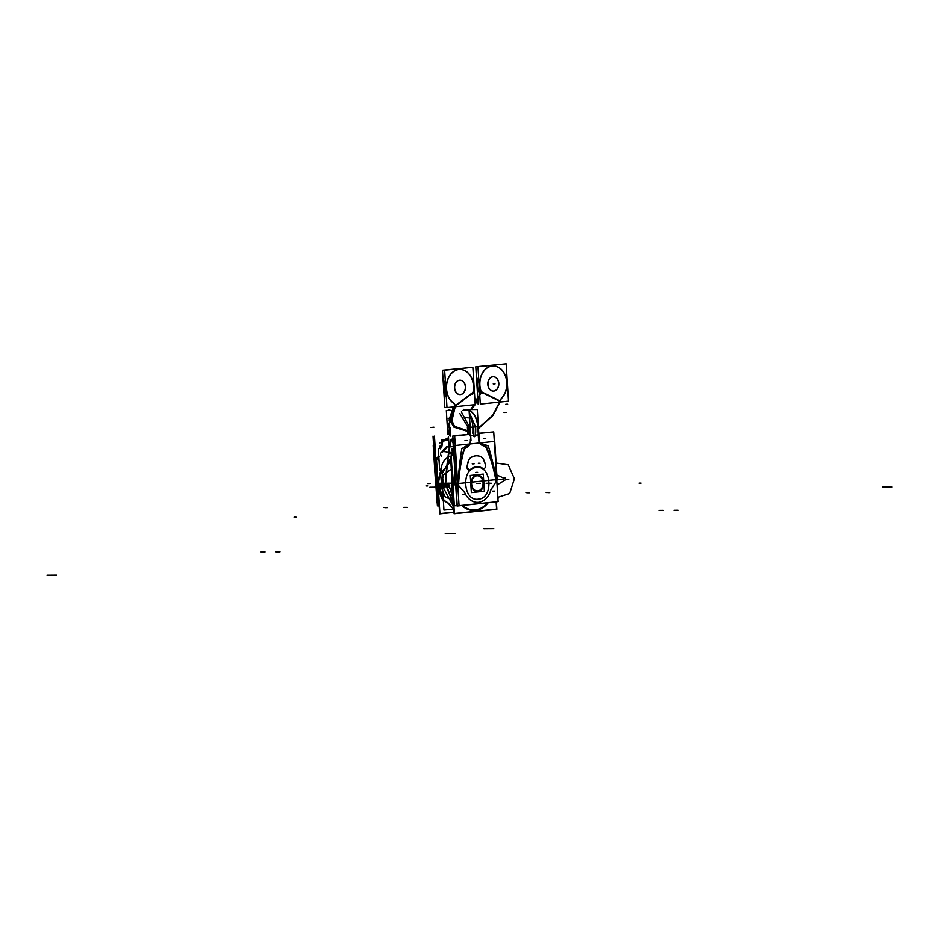 <?xml version="1.0" encoding="UTF-8"?>
<svg xmlns="http://www.w3.org/2000/svg" width="939" height="939" viewBox="0 0 939 939"><rect width="100%" height="100%" fill="white"/><g stroke="black" fill="none" stroke-linecap="round" stroke-linejoin="round"><path stroke-width="1.41" d="M457.011 505.534L454.347 505.816L451.19 455.767L453.866 455.485M454.136 483.902A2.066 1.561 -90.4 0 1 453.795 483.151A2.066 1.561 -90.4 0 0 454.136 483.902A2.066 1.561 -90.4 0 1 453.795 483.151A2.066 1.561 -90.4 0 0 454.136 483.902A2.066 1.561 -90.4 0 1 453.795 483.151M453.725 482.306A295.855 223.963 -90.4 0 1 454.57 472.047A295.855 223.963 -90.4 0 0 453.725 482.306L455.075 482.294A295.855 223.963 -90.4 0 1 456.307 468.115A295.855 223.963 89.6 0 0 455.075 482.294L453.725 482.306A295.855 223.963 -90.4 0 1 454.57 472.047A295.855 223.963 -90.4 0 0 453.725 482.306L455.075 482.294L453.725 482.306M455.767 485.756L454.276 484.066L455.767 485.756L454.276 484.066L455.767 485.756L454.276 484.066L455.626 484.066L454.276 484.066L455.626 484.066L454.276 484.066L455.626 484.066L456.518 485.369M455.274 482.036A2.066 1.561 89.6 0 0 455.955 484.219M455.145 483.139A2.066 1.561 89.6 0 0 455.485 483.89A2.066 1.561 -90.4 0 1 455.145 483.139A2.066 1.561 89.6 0 0 455.485 483.89A2.066 1.561 -90.4 0 1 455.145 483.139A2.066 1.561 -90.4 0 0 455.485 483.89L456.941 485.545M452.868 439.757L450.743 439.769M456.377 469.242A295.855 223.963 89.6 0 0 455.204 483.139L445.368 483.209A295.855 223.963 89.6 0 1 448.701 452.14A295.855 223.963 89.6 0 1 449.347 447.915M455.896 471.296L456.225 466.695M457.868 486.379L455.638 483.89L453.948 483.902M457.903 486.918L457.234 486.179L457.903 486.93M457.246 482.998A2.066 1.021 138.3 0 1 455.309 483.878M457.751 484.641L456.941 485.346M457.27 483.292A2.066 1.021 -41.7 0 1 455.791 484.055A2.066 1.021 -41.7 0 0 457.27 483.292A2.066 1.021 138.3 0 1 455.791 484.055A2.066 1.021 -41.7 0 0 457.27 483.292A2.066 1.021 138.3 0 1 455.791 484.055L454.1 484.078M467.07 446.659A6.62 5.012 89.6 0 0 469.042 444.793A6.62 5.012 89.6 0 1 467.07 446.659A6.62 5.012 89.6 0 0 469.042 444.793A6.62 5.012 89.6 0 1 467.07 446.659A6.62 5.012 89.6 0 0 469.042 444.793A40.013 30.294 89.6 0 0 461.788 448.877A293.79 222.39 89.6 0 0 457.986 482.482L458.267 482.799A120.873 91.506 -90.4 0 1 463.573 450.579A120.873 91.506 89.6 0 0 458.267 482.799A120.873 91.506 -90.4 0 1 463.573 450.579A120.873 91.506 89.6 0 0 458.267 482.799A120.873 91.506 -90.4 0 1 463.573 450.579M456.319 486.085L457.845 486.073M458.279 486.073A120.873 91.506 -90.4 0 1 463.936 449.91M457.293 483.632L454.887 445.532L494.712 441.365L497.118 479.477L494.712 441.365L454.887 445.532L457.293 483.632L497.118 479.477L457.293 483.632M457.986 482.482L457.986 482.482A293.79 222.39 89.6 0 1 461.788 448.877A293.79 222.39 89.6 0 0 457.986 482.482A293.79 222.39 89.6 0 1 461.788 448.877A293.79 222.39 89.6 0 0 457.986 482.482M463.796 449.91A5.787 4.39 -90.4 0 1 466.307 447.093A36.375 27.536 -90.4 0 1 466.906 446.753A36.375 27.536 89.6 0 0 466.307 447.093A5.787 4.39 89.6 0 0 463.796 449.91A5.787 4.39 -90.4 0 1 466.307 447.093A36.375 27.536 -90.4 0 1 466.906 446.753A36.375 27.536 -90.4 0 0 466.307 447.093A5.787 4.39 89.6 0 0 463.796 449.91A5.787 4.39 -90.4 0 1 466.307 447.093M480.662 443.572A6.62 5.012 89.6 0 0 482.658 444.957A6.62 5.012 89.6 0 1 480.662 443.572A6.62 5.012 89.6 0 0 482.658 444.957A6.62 5.012 89.6 0 1 480.662 443.572A6.62 5.012 89.6 0 0 482.658 444.957M482.834 445.016A36.375 27.536 -90.4 0 1 483.538 445.239A36.375 27.536 89.6 0 0 482.834 445.016A36.375 27.536 -90.4 0 1 483.538 445.239A36.375 27.536 -90.4 0 0 482.834 445.016M483.914 445.344A5.787 4.39 -90.4 0 1 486.778 448.149A5.787 4.39 89.6 0 0 483.914 445.344A5.787 4.39 -90.4 0 1 486.778 448.149A5.787 4.39 89.6 0 0 483.914 445.344A5.787 4.39 -90.4 0 1 486.778 448.149M496.038 478.855A120.873 91.506 -90.4 0 0 486.872 448.384A120.873 91.506 -90.4 0 1 496.038 478.855A120.873 91.506 89.6 0 0 486.872 448.384A120.873 91.506 -90.4 0 1 496.038 478.855A120.873 91.506 89.6 0 0 488.609 452.645M496.285 478.479A293.79 222.39 89.6 0 0 488.327 446.107A293.79 222.39 89.6 0 1 496.285 478.479A293.79 222.39 89.6 0 0 488.327 446.107A293.79 222.39 89.6 0 1 496.285 478.479L496.285 478.479A293.79 222.39 89.6 0 0 488.327 446.107A40.013 30.294 89.6 0 0 480.862 443.607A40.013 30.294 89.6 0 1 488.327 446.107A40.013 30.294 89.6 0 0 480.862 443.607A40.013 30.294 89.6 0 1 488.327 446.107A40.013 30.294 89.6 0 0 480.862 443.607M458.126 483.186L454.875 482.975M455.122 442.868A8.275 4.613 -129.2 0 0 452.434 442.257A48.288 36.551 89.6 0 1 452.997 441.8M469.042 444.793A40.013 30.294 89.6 0 0 461.788 448.877A40.013 30.294 89.6 0 1 469.042 444.793A40.013 30.294 89.6 0 0 461.788 448.877A40.013 30.294 89.6 0 1 469.042 444.793M449.206 447.926L448.49 436.565L449.206 447.926M450.79 440.591L451.671 439.182L452.833 439.182L451.671 439.182L450.79 440.591L451.671 439.182L449.734 446.718L450.79 440.591A295.855 223.963 -90.4 0 0 449.734 446.718L450.79 440.591A295.855 223.963 89.6 0 0 449.734 446.718L450.79 440.591A295.855 223.963 89.6 0 0 449.734 446.718A295.855 223.963 -90.4 0 1 450.79 440.591A295.855 223.963 89.6 0 0 449.734 446.718L453.314 446.718L449.734 446.718A295.855 223.963 -90.4 0 1 450.79 440.591A295.855 223.963 89.6 0 0 449.734 446.718L452.974 446.694L449.734 446.718A295.855 223.963 -90.4 0 1 450.79 440.591L450.614 440.591M452.352 453.408A5.517 2.711 -139.6 0 0 448.689 452.152M452.492 455.626L452.07 448.924L453.443 448.772M452.856 439.44L451.06 439.452M451.553 439.182L453.255 439.17L452.363 440.579L450.673 440.591M486.684 447.527A120.873 91.506 -90.4 0 1 496.778 482.047M455.673 484.289L457.035 505.98L496.919 501.719M455.262 477.681L452.786 438.372L454.828 438.161M483.209 445.074A6.62 5.012 -90.4 0 1 479.16 439.687L478.421 427.574M482.81 444.957A36.375 27.536 -90.4 0 1 484.019 445.344M483.62 445.239A5.787 4.39 -90.4 0 1 487.048 448.384M470.345 439.734A6.62 5.012 -90.4 0 1 467.059 446.753M466.296 447.199A36.375 27.536 -90.4 0 1 467.434 446.565M463.69 450.826A5.787 4.39 -90.4 0 1 466.671 447.011M439.206 505.828L438.126 505.933L434.98 455.885M437.621 480.745A295.855 223.963 89.6 0 0 437.504 482.423A295.855 223.963 89.6 0 1 437.621 480.745A295.855 223.963 89.6 0 0 437.504 482.423A295.855 223.963 89.6 0 1 437.621 480.745M437.586 483.268A2.066 1.561 89.6 0 0 437.82 483.867A2.066 1.561 89.6 0 1 437.586 483.268A2.066 1.561 89.6 0 0 437.82 483.867A2.066 1.561 89.6 0 1 437.586 483.268A2.066 1.561 89.6 0 0 437.82 483.867M436.33 477.505A295.855 223.963 -90.4 0 0 435.907 483.28L445.743 483.209A295.855 223.963 -90.4 0 1 449.077 452.14M441.283 439.839L448.701 439.781M449.159 451.612A295.855 223.963 -90.4 0 1 451.131 439.769M441.917 440.661L442.891 440.743M442.903 440.649L441.858 446.776L440.45 448.807M436.694 484.36A2.066 1.561 -90.4 0 1 436.06 483.28M436.647 482.423L436.154 482.435A295.855 223.963 -90.4 0 1 436.424 478.831A295.855 223.963 89.6 0 0 436.154 482.435A295.855 223.963 -90.4 0 1 436.424 478.831A295.855 223.963 89.6 0 0 436.154 482.435L435.978 482.435M436.565 484.031A2.066 1.561 -90.4 0 1 436.224 483.28A2.066 1.561 89.6 0 0 436.565 484.031A2.066 1.561 -90.4 0 1 436.224 483.28A2.066 1.561 89.6 0 0 436.565 484.031A2.066 1.561 89.6 0 1 436.224 483.28M435.661 483.796L433.266 445.685L434.851 445.52L433.266 445.685L435.661 483.796M444.452 439.769L448.56 437.691L439.875 442.962A8.275 4.613 50.8 0 1 441.964 442.339A48.288 36.551 -90.4 0 1 446.002 439.487M460.744 435.156A48.288 36.551 89.6 0 0 455.309 435.731A48.288 36.551 -90.4 0 1 460.744 435.156M446.271 439.229A48.288 36.551 89.6 0 1 448.584 438.008A48.288 36.551 89.6 0 0 446.271 439.229A48.288 36.551 -90.4 0 1 448.584 438.008A48.288 36.551 89.6 0 0 446.271 439.229L448.654 439.206M445.379 440.637C443.055 440.696 441.26 443.349 439.98 448.596C441.26 443.349 443.055 440.696 445.379 440.637C443.055 440.696 441.26 443.349 439.98 448.596C441.26 443.349 443.055 440.696 445.379 440.637L445.203 440.637M448.631 438.771L446.154 439.229L447.844 439.217L446.952 440.626L445.262 440.637M441.694 456.542A5.517 2.711 40.4 0 1 440.954 452.739A5.517 2.711 40.4 0 1 442.551 452.187A41.386 31.327 -90.4 0 1 446.964 447.868M449.135 446.718L446.495 446.741L449.135 446.718L446.495 446.741L442.281 451.107M439.687 469.993L438.372 449.018M448.584 437.926A48.288 36.551 -90.4 0 0 445.649 439.487L448.678 439.464M454.981 435.766A48.288 36.551 -90.4 0 1 460.568 435.156M436.729 484.019A2.066 1.021 138.3 0 1 436.013 483.831A2.066 1.021 138.3 0 1 435.907 483.632M435.496 455.826L434.405 438.513M477.247 475.052A8.275 6.268 89.6 0 0 476.789 475.075A8.275 6.268 89.6 0 0 471.073 483.972A8.275 6.268 89.6 0 0 477.834 491.578A8.275 6.268 89.6 0 0 483.573 483.033A8.275 6.268 89.6 0 0 477.341 475.052A8.275 6.268 -90.4 0 1 483.573 483.033A8.275 6.268 -90.4 0 1 477.834 491.578A8.275 6.268 89.6 0 0 483.573 483.033A8.275 6.268 89.6 0 0 477.341 475.052A8.275 6.268 89.6 0 0 471.225 483.409A8.275 6.268 89.6 0 0 477.54 491.602A8.275 6.268 89.6 0 0 478.397 491.52M477.341 475.052A8.275 6.268 -90.4 0 1 483.573 483.033A8.275 6.268 -90.4 0 1 477.834 491.578A8.275 6.268 -90.4 0 1 471.073 483.972A8.275 6.268 -90.4 0 1 476.789 475.075A8.275 6.268 89.6 0 0 471.061 483.679A8.275 6.268 89.6 0 0 477.376 491.602M477.611 491.602A8.275 6.268 89.6 0 0 483.749 483.233A8.275 6.268 89.6 0 0 477.423 475.052A8.275 6.268 89.6 0 0 476.578 475.134M477.834 491.578A8.275 6.268 -90.4 0 1 471.073 483.972A8.275 6.268 -90.4 0 1 476.789 475.075A8.275 6.268 -90.4 0 1 477.317 475.052A8.275 6.268 89.6 0 0 476.789 475.075A8.275 6.268 -90.4 0 1 477.317 475.052A8.275 6.268 89.6 0 0 476.789 475.075A8.275 6.268 -90.4 0 0 471.073 483.972A8.275 6.268 -90.4 0 0 477.834 491.578A8.275 6.268 89.6 0 0 483.573 483.139A8.275 6.268 89.6 0 0 477.493 475.052M471.366 492.576L484.348 491.226L483.268 474.066L470.286 475.427L471.366 492.576M473.561 489.043A7.582 5.74 89.6 0 0 477.787 490.886A7.582 5.74 89.6 0 0 483.033 482.728A7.582 5.74 89.6 0 0 476.836 475.768A7.582 5.74 89.6 0 0 471.589 483.925A7.582 5.74 89.6 0 0 477.787 490.886A7.582 5.74 89.6 0 0 483.033 482.728A7.582 5.74 89.6 0 0 476.836 475.768A7.582 5.74 89.6 0 0 473.491 477.658M477.341 475.615A7.712 5.845 89.6 0 0 473.514 477.622A7.712 5.845 89.6 0 0 473.596 489.09A7.712 5.845 89.6 0 0 478.315 490.968M473.432 477.716A7.582 5.74 89.6 0 0 473.514 488.996M477.575 491.038A7.712 5.845 89.6 0 0 483.28 482.716A7.712 5.845 89.6 0 0 476.613 475.686M436.166 457.528L439.71 513.844L454.042 512.354M496.379 501.907L496.837 509.29L454.124 513.739L450.579 457.422L451.295 457.34M461.882 505.511A27.161 20.564 89.6 0 0 475.416 510.429A27.161 20.564 89.6 0 1 461.882 505.511A27.161 20.564 89.6 0 0 475.416 510.429A27.161 20.564 89.6 0 1 461.882 505.511A27.161 20.564 89.6 0 0 475.416 510.429A27.161 20.564 89.6 0 0 488.151 502.764A27.161 20.564 89.6 0 1 475.416 510.429A27.161 20.564 89.6 0 0 488.151 502.764A27.161 20.564 89.6 0 1 475.416 510.429A27.161 20.564 89.6 0 0 488.151 502.764M453.901 510.182A27.806 21.045 -90.4 0 1 451.812 509.231M443.419 501.133A27.806 21.045 -90.4 0 1 441.224 469.84M433.067 436.119L435.825 480.005M435.708 483.127L437.457 505.828L438.114 505.757M434.487 436.119L435.719 455.802M449.664 422.808L449.722 434.534M448.584 434.651L447.868 427.609L448.584 434.651L447.868 427.609L452.211 413.559L447.868 427.609L452.211 413.559L447.868 427.609L448.584 434.651L447.868 427.609L452.211 413.559M478.632 427.808L478.573 426.423L475.439 426.752L478.362 426.447L477.294 409.51L466.777 409.58M459.864 413.536L468.162 427.456L459.864 413.536L468.162 427.456L468.749 434.499L468.162 427.456L468.749 434.499L468.162 427.456L459.864 413.536L468.162 427.456L468.749 434.499M447.856 434.569L447.574 429.992M447.41 427.491L446.354 410.543L453.772 410.484M470.991 440.555L469.101 410.366L462.821 410.413M469.864 433.278L469.723 427.456L469.864 433.278L469.723 427.456L461.366 411.928L469.723 427.456L469.864 433.278L469.723 427.456L461.366 411.928M478.104 427.691A17.231 11.233 -96 0 0 465.005 409.557L465.521 409.533C472.423 410.507 476.543 416.2 477.857 426.635L472.998 427.139A17.231 11.233 -96 0 0 469.43 415.754A17.231 11.233 84 0 1 472.998 427.139L470.451 427.409L469.887 422.902L470.416 430.32L469.887 422.902M470.286 428.36A17.231 11.233 -96 0 0 470.04 425.414M467.059 447.281A7.183 5.434 -90.4 0 0 470.627 440.567A7.172 5.423 -90.4 0 1 467.188 447.21A35.811 27.114 89.6 0 0 466.037 447.844A5.235 3.956 89.6 0 0 463.936 450.814A120.321 91.083 89.6 0 0 458.561 485.475L464.828 492.752A19.026 14.402 89.6 0 0 478.503 502.295A19.026 14.402 89.6 0 0 490.804 490.041L496.085 481.554A120.321 91.083 89.6 0 0 486.449 448.466A5.235 3.956 89.6 0 0 484.008 445.966A35.811 27.114 89.6 0 0 482.787 445.579A7.172 5.423 -90.4 0 1 478.514 439.135L478.244 434.851L475.24 435.168L478.244 434.851L477.857 426.635C476.543 416.2 472.423 410.507 465.521 409.533C472.423 410.507 476.543 416.2 477.857 426.635C476.543 416.2 472.423 410.507 465.521 409.533C472.423 410.507 476.543 416.2 477.857 426.635L478.244 434.851L477.857 426.635L470.451 427.409L470.416 430.32L470.451 427.409L475.451 426.893L470.228 427.433L472.998 427.139A17.231 11.233 -96 0 0 469.43 415.754A17.231 11.233 84 0 1 472.998 427.139L470.451 427.409L472.998 427.139A17.231 11.233 -96 0 0 469.43 415.754M470.228 427.292L472.986 427.01L469.852 427.339L469.934 435.849M470.756 435.766L473.385 435.496L470.756 435.766M478.655 434.945L475.216 435.297L478.456 434.968L478.362 426.447M472.74 427.151L477.857 426.635L478.244 434.851L475.24 435.168L478.444 434.827L478.385 426.576L475.451 426.881L475.24 435.168C474.735 437.187 474.101 437.257 473.338 435.367L470.744 435.637L473.338 435.367L473.01 433.055A31.938 20.811 -96 0 0 472.998 427.139L478.057 426.611M478.597 433.466L493.714 431.893L498.104 501.59L459.077 505.663L454.687 435.966L469.876 434.381M476.319 467.516C491.649 464.828 493.773 498.609 478.303 499.137C462.974 501.825 460.849 468.045 476.319 467.516C491.649 464.828 493.773 498.609 478.303 499.137C462.974 501.825 460.849 468.045 476.319 467.516C491.649 464.828 493.773 498.609 478.303 499.137C462.974 501.825 460.849 468.045 476.319 467.516C491.649 464.828 493.773 498.609 478.303 499.137C462.974 501.825 460.849 468.045 476.319 467.516C491.649 464.828 493.773 498.609 478.303 499.137C462.974 501.825 460.849 468.045 476.319 467.516M477.282 466.777A16.55 12.524 89.6 0 1 482.47 468.268A16.55 12.524 89.6 0 0 470.263 469.606C468.584 470.545 467.493 469.852 467 467.54L469.066 470.087M467.047 466.695A55.19 41.786 -90.4 0 1 468.138 461.648A6.89 5.211 -90.4 0 1 470.392 457.95A6.89 5.211 89.6 0 0 468.138 461.648A55.19 41.786 89.6 0 0 467.047 466.695A55.19 41.786 -90.4 0 1 468.138 461.648A55.19 41.786 89.6 0 0 467.047 466.695A55.19 41.786 89.6 0 1 468.138 461.648A6.89 5.211 -90.4 0 1 470.392 457.95A6.89 5.211 89.6 0 0 468.138 461.648A6.89 5.211 89.6 0 1 470.392 457.95M476.496 455.779A16.55 12.524 89.6 0 0 475.58 455.838A16.55 12.524 89.6 0 0 470.556 457.821A16.55 12.524 -90.4 0 1 475.58 455.838A16.55 12.524 -90.4 0 1 480.604 456.671A16.55 12.524 89.6 0 0 477.071 455.791M480.791 456.753A6.89 5.211 -90.4 0 1 483.655 460.028A6.89 5.211 89.6 0 0 480.791 456.753A6.89 5.211 -90.4 0 1 483.655 460.028A6.89 5.211 89.6 0 0 480.791 456.753A6.89 5.211 89.6 0 1 483.655 460.028M483.749 460.263A55.19 41.786 -90.4 0 1 485.287 464.547A55.19 41.786 89.6 0 0 483.749 460.263A55.19 41.786 -90.4 0 1 485.287 464.547A55.19 41.786 89.6 0 0 483.749 460.263M485.357 464.782A2.758 2.089 -90.4 0 1 485.51 465.615A2.758 2.089 89.6 0 0 485.357 464.782A2.758 2.089 -90.4 0 1 485.51 465.615A2.758 2.089 89.6 0 0 485.357 464.782A2.758 2.089 89.6 0 1 485.51 465.615M485.698 465.873A2.758 2.089 89.6 0 0 485.451 464.535M485.698 465.486C485.51 468.009 484.489 468.937 482.634 468.268L483.655 468.584M482.963 468.467A16.55 12.524 89.6 0 0 477.364 466.777A16.55 12.524 89.6 0 0 470.216 469.805M477.188 466.777A16.55 12.524 89.6 0 0 470.263 469.606C468.584 470.545 467.493 469.852 467 467.54C467.493 469.852 468.584 470.545 470.263 469.617L469.148 470.087M470.521 469.523L469.23 470.087L467.153 467.422M467.282 466.437A2.758 2.089 89.6 0 0 467.199 467.81M467.176 466.953A55.19 41.786 -90.4 0 1 468.373 461.389M468.244 461.894A6.89 5.211 -90.4 0 1 470.909 457.692M470.556 457.95A16.55 12.524 -90.4 0 1 475.956 455.814M475.557 455.861A16.55 12.524 -90.4 0 1 476.672 455.779A16.55 12.524 -90.4 0 1 481.155 456.835M480.78 456.659A6.89 5.211 -90.4 0 1 483.925 460.263M483.738 459.793A55.19 41.786 -90.4 0 1 485.616 465.028M455.392 476.12L452.868 435.989L468.608 434.346M478.597 433.302L492.306 432.034M455.92 484.571L457.27 505.992L496.696 501.743M496.191 482.259A120.309 91.071 89.6 0 0 486.179 447.856M467.188 447.21A35.811 27.114 89.6 0 0 466.037 447.844A35.811 27.114 89.6 0 1 467.188 447.21A35.811 27.114 89.6 0 0 466.037 447.844A35.811 27.114 89.6 0 1 467.188 447.21A7.172 5.423 -90.4 0 0 470.627 440.567A7.172 5.423 -90.4 0 1 467.188 447.21A7.172 5.423 -90.4 0 0 470.627 440.567A7.172 5.423 -90.4 0 1 467.188 447.21A35.811 27.102 89.6 0 0 466.014 447.868A5.235 3.956 89.6 0 0 463.936 450.814A120.321 91.083 89.6 0 0 458.561 485.475L464.828 492.752A19.026 14.402 89.6 0 0 478.503 502.295A19.026 14.402 89.6 0 0 490.804 490.041L496.085 481.554A120.321 91.083 89.6 0 0 486.449 448.466A5.235 3.956 89.6 0 0 484.008 445.966A35.811 27.114 89.6 0 0 482.787 445.579A7.172 5.423 -90.4 0 1 478.514 439.135L478.244 434.851L478.514 439.135L478.244 434.851L475.24 435.168C474.735 437.187 474.101 437.257 473.338 435.367L473.01 433.055A31.938 20.811 -96 0 0 472.998 427.139L470.228 427.433M491.109 489.289L496.179 481.402L491.109 489.289M491.144 489.254L492.435 487.235M466.037 447.844A5.235 3.956 89.6 0 0 463.936 450.814A5.235 3.956 89.6 0 1 466.037 447.844A5.235 3.956 89.6 0 0 463.936 450.814A120.321 91.083 89.6 0 0 458.561 485.475L464.828 492.752A19.026 14.402 89.6 0 0 478.503 502.295A19.026 14.402 89.6 0 0 490.804 490.041A3.04 2.301 -90.4 0 1 491.214 489.113M464.523 491.989A19.015 14.39 89.6 0 0 478.503 502.283A19.015 14.39 89.6 0 0 491.015 489.219M464.312 491.93A3.04 2.301 -90.4 0 1 464.84 492.764M458.455 485.346L464.441 492.071L458.443 485.346M458.478 485.381L460.004 487.106M486.472 448.549A5.223 3.956 89.6 0 0 483.937 445.955M484.031 445.978A35.811 27.102 89.6 0 0 482.763 445.579A7.172 5.423 -90.4 0 1 478.514 439.135A7.172 5.423 -90.4 0 0 482.787 445.579A7.172 5.423 -90.4 0 1 478.514 439.135L477.857 426.635L475.451 426.881L469.207 412.174L475.439 426.635M482.928 445.626A7.183 5.434 -90.4 0 1 478.491 438.959M478.233 434.769L478.514 439.217M466.096 447.821A5.223 3.956 89.6 0 0 463.925 450.896M464.124 450.157A120.309 91.071 89.6 0 0 458.537 486.191M457.856 486.179L456.554 486.179M469.864 433.701L469.7 427.327L470.451 427.28L470.416 430.414M472.728 426.893L475.627 426.599A31.938 20.811 -96 0 1 475.639 433.032M472.787 433.337A31.938 20.811 -96 0 0 472.775 426.893M449.851 427.48L449.934 436.001M450.121 435.849L450.063 427.597M447.328 427.503L448.185 434.546M449.851 427.597L447.539 427.609L448.384 434.522L447.539 427.609L449.851 427.597L447.539 427.609L448.384 434.522M450.767 436.107L450.215 427.327L447.351 427.503M447.445 428.888L447.797 434.581M470.768 435.954L470.216 427.186L467.352 427.198L468.185 434.393M468.385 434.37L467.54 427.468L468.385 434.37L467.54 427.468L468.385 434.37L467.54 427.468L469.864 427.445M478.08 426.318L479.09 435.086M478.244 434.851L475.24 435.168C474.735 437.187 474.101 437.257 473.338 435.367L470.744 435.637L473.338 435.367C474.101 437.257 474.735 437.187 475.24 435.168L478.444 434.827L478.385 426.576L475.451 426.881L477.857 426.635M470.063 427.445L470.122 435.696M467.446 428.736L467.798 434.428M472.857 367.313L444.675 370.248L447.023 407.561L475.204 404.627L472.857 367.313M467.575 430.755L454.511 426.376L451.729 420.637L455.462 405.965A8.275 6.268 89.6 0 0 453.15 402.89A8.275 6.268 89.6 0 1 455.462 405.965L451.729 420.637L454.511 426.376L467.575 430.755L454.511 426.376L451.729 420.637L455.462 405.965A8.275 6.268 89.6 0 0 453.15 402.89A8.275 6.268 89.6 0 1 455.462 405.965L451.729 420.637L454.511 426.376L467.575 430.755L454.511 426.376L451.729 420.637L455.462 405.965A8.275 6.268 89.6 0 0 453.15 402.89M472.986 392.349A17.923 13.569 -90.4 0 0 464.746 370.67A17.923 13.569 -90.4 0 0 447.715 379.532A17.923 13.569 -90.4 0 0 452.985 402.761A17.923 13.569 -90.4 0 1 447.715 379.532A17.923 13.569 -90.4 0 1 464.746 370.67A17.923 13.569 -90.4 0 1 472.986 392.349A17.923 13.569 89.6 0 0 464.746 370.67A17.923 13.569 89.6 0 0 447.715 379.532A17.923 13.569 89.6 0 0 452.985 402.761A17.923 13.569 -90.4 0 1 447.715 379.532A17.923 13.569 -90.4 0 1 464.746 370.67A17.923 13.569 -90.4 0 1 472.986 392.349A17.923 13.569 89.6 0 0 460.028 369.473M472.857 392.925L455.591 405.859M459.488 380.248A7.172 5.423 89.6 0 0 454.523 387.96A7.172 5.423 89.6 0 0 460.38 394.544A7.172 5.423 89.6 0 1 454.523 387.96A7.172 5.423 89.6 0 1 459.488 380.248A7.172 5.423 89.6 0 0 454.523 387.96A7.172 5.423 89.6 0 0 460.38 394.544A7.172 5.423 89.6 0 1 454.523 387.96A7.172 5.423 89.6 0 1 459.488 380.248A7.172 5.423 89.6 0 1 459.934 380.225A7.172 5.423 89.6 0 0 459.488 380.248A7.172 5.423 89.6 0 1 459.934 380.225A7.172 5.423 89.6 0 0 459.488 380.248A7.172 5.423 89.6 0 0 454.523 387.96A7.172 5.423 89.6 0 0 460.38 394.544A7.172 5.423 89.6 0 0 465.357 387.15A7.172 5.423 89.6 0 0 459.969 380.225A7.172 5.423 89.6 0 0 454.676 387.478A7.172 5.423 89.6 0 0 460.157 394.568A7.172 5.423 89.6 0 0 460.896 394.497M460.216 394.568A7.172 5.423 89.6 0 0 465.533 387.314A7.172 5.423 89.6 0 0 460.051 380.225A7.172 5.423 89.6 0 0 459.312 380.295M459.969 380.225A7.172 5.423 89.6 0 1 465.357 387.15A7.172 5.423 89.6 0 1 460.38 394.544A7.172 5.423 89.6 0 0 465.357 387.15A7.172 5.423 89.6 0 0 459.969 380.225A7.172 5.423 89.6 0 1 465.357 387.15A7.172 5.423 89.6 0 1 460.38 394.544A7.172 5.423 89.6 0 0 465.357 387.197A7.172 5.423 89.6 0 0 460.028 380.225M470.709 367.536L442.515 370.271L444.863 407.585L447.011 407.362M446.365 397.068A17.923 13.569 -90.4 0 1 445.309 380.248A17.923 13.569 -90.4 0 0 446.365 397.068A17.923 13.569 -90.4 0 1 445.309 380.248A17.923 13.569 -90.4 0 0 446.365 397.068A17.923 13.569 -90.4 0 1 445.309 380.248M472.61 394.427A17.923 13.569 89.6 0 0 459.969 369.473A17.923 13.569 89.6 0 0 446.835 383.558A17.923 13.569 89.6 0 0 454.406 403.641M459.805 369.473A17.923 13.569 89.6 0 0 446.847 382.584A17.923 13.569 89.6 0 0 452.903 402.69M471.096 409.545L475.193 404.627M475.204 404.603L481.437 391.645M471.026 409.545L475.075 404.639M475.193 404.474L479.806 396.211M478.984 392.068L478.984 392.068A17.923 13.569 -90.4 0 1 478.585 376.809A17.923 13.569 89.6 0 0 478.984 392.068A17.923 13.569 -90.4 0 1 478.585 376.809A17.923 13.569 89.6 0 0 478.984 392.068L478.984 392.068A17.923 13.569 89.6 0 1 478.585 376.809M477.74 397.772L475.099 403.031M474.007 404.744L472.317 407.315M471.331 408.723L473.808 404.768M475.087 402.737L477.705 397.303M467.61 431.388L453.866 427.081L449.253 419.24L453.502 406.892M453.701 406.869L449.405 419.17L453.995 426.999L467.599 431.236L453.995 426.999L449.405 419.17L453.701 406.869L449.405 419.17L453.995 426.999L467.599 431.236L453.995 426.999L449.405 419.17L453.701 406.869L449.405 419.17L453.995 426.999L467.599 431.236M467.563 430.708L454.499 426.306L451.952 420.672L455.462 405.554M449.124 420.895L454.018 408.535M478.644 428.02L492.799 415.449L500.252 400.883M478.644 427.926L492.646 415.32L499.959 401.317L492.646 415.32L478.644 427.926L492.646 415.32L499.959 401.317L492.646 415.32L478.644 427.926L492.646 415.32L499.959 401.317L481.367 392.162M470.592 409.557L474.559 404.686M475.157 403.852L479.735 395.19M480.885 391.481L500.44 401.117L493.022 415.425L478.667 428.372M473.056 392.302L454.957 405.859L451.354 420.789L454.147 426.646L467.599 431.189M477.951 366.773L506.133 363.839L508.48 401.153L480.298 404.087L477.951 366.773M500.088 400.883A8.275 6.268 -90.4 0 1 501.18 398.641A8.275 6.268 89.6 0 0 500.088 400.883A8.275 6.268 -90.4 0 1 501.18 398.641A8.275 6.268 -90.4 0 0 500.088 400.883M501.849 397.807A17.923 13.569 89.6 0 0 504.372 373.769A17.923 13.569 89.6 0 0 486.437 368.37A17.923 13.569 89.6 0 0 480.956 391.516A17.923 13.569 89.6 0 1 486.437 368.37A17.923 13.569 89.6 0 1 504.372 373.769A17.923 13.569 89.6 0 1 501.849 397.807A17.923 13.569 89.6 0 0 504.372 373.769A17.923 13.569 89.6 0 0 486.437 368.37A17.923 13.569 89.6 0 0 480.956 391.516A17.923 13.569 89.6 0 1 486.437 368.37A17.923 13.569 89.6 0 1 504.372 373.769A17.923 13.569 89.6 0 1 501.849 397.807A17.923 13.569 89.6 0 0 506.344 379.45A17.923 13.569 89.6 0 0 495.592 366.292M494.184 391.023A7.172 5.423 -90.4 0 1 493.445 391.094A7.172 5.423 -90.4 0 1 487.963 384.004A7.172 5.423 -90.4 0 1 493.28 376.75A7.172 5.423 -90.4 0 1 498.644 383.675A7.172 5.423 -90.4 0 1 493.668 391.07A7.172 5.423 -90.4 0 1 487.811 384.485A7.172 5.423 -90.4 0 1 492.775 376.774A7.172 5.423 -90.4 0 1 493.221 376.75A7.172 5.423 89.6 0 0 492.775 376.774A7.172 5.423 89.6 0 0 487.811 384.485A7.172 5.423 89.6 0 0 493.668 391.07A7.172 5.423 89.6 0 0 498.644 383.922A7.172 5.423 89.6 0 0 493.621 376.774M492.599 376.821A7.172 5.423 -90.4 0 1 493.339 376.75A7.172 5.423 -90.4 0 1 498.82 383.84A7.172 5.423 -90.4 0 1 493.503 391.094M478.139 404.11L475.791 366.797L503.985 364.062M481.93 393.453A17.923 13.569 -90.4 0 1 481.472 375.295A17.923 13.569 -90.4 0 1 493.257 365.999A17.923 13.569 -90.4 0 1 506.344 378.617A17.923 13.569 -90.4 0 1 501.05 398.77M493.092 365.999A17.923 13.569 89.6 0 0 480.275 389.216M500.064 401.563A8.275 6.268 -90.4 0 1 502.177 397.643M455.732 406.188A8.275 6.268 89.6 0 0 453.15 402.761M487.775 502.799A26.726 20.235 -90.4 0 1 462.504 505.44A26.703 20.212 89.6 0 0 487.74 502.811M462.587 505.405A26.538 20.095 89.6 0 0 487.411 502.834A26.538 20.095 -90.4 0 1 462.622 505.428A26.538 20.095 89.6 0 0 487.411 502.834A26.538 20.095 -90.4 0 1 462.622 505.428A26.538 20.095 -90.4 0 0 487.411 502.834M496.109 501.931L496.567 509.067L454.37 513.48L451.307 457.586M462.199 505.475A26.891 20.353 89.6 0 0 487.822 502.799A26.891 20.353 89.6 0 1 462.199 505.475A26.891 20.353 89.6 0 0 487.822 502.799A26.891 20.353 89.6 0 1 462.199 505.475A26.891 20.353 89.6 0 0 487.822 502.799M452.117 483.796A27.759 21.022 89.6 0 0 452.563 488.926M439.088 487.353L439.992 487.341M439.945 483.245A27.583 20.881 -90.4 0 0 440.168 487.341L447.351 486.578M442.163 483.233L442.222 485.475L439.675 485.627L442.222 485.475L453.701 506.99M439.839 485.616A27.583 20.881 -90.4 0 1 439.769 483.245A27.583 20.881 89.6 0 0 439.839 485.616A27.583 20.881 89.6 0 0 443.267 498.632A27.583 20.881 -90.4 0 1 439.839 485.616A27.583 20.881 -90.4 0 1 439.769 483.245A27.583 20.881 89.6 0 0 439.839 485.616A27.583 20.881 89.6 0 0 443.267 498.632A27.583 20.881 -90.4 0 1 439.839 485.616A27.583 20.881 -90.4 0 0 443.267 498.632M453.877 509.748A27.759 21.022 -90.4 0 1 452.645 509.149M443.302 499.29A27.759 21.022 -90.4 0 1 439.511 483.89L447.175 483.785M452.821 493.092A27.759 21.022 -90.4 0 1 451.459 483.808M438.701 483.902L439.511 483.89M453.854 509.408A27.583 20.881 -90.4 0 1 453.22 509.091M443.243 498.233A27.583 20.881 -90.4 0 1 439.945 483.89M453.889 510.041A27.759 21.022 -90.4 0 1 452.093 509.208M443.384 500.604A27.759 21.022 -90.4 0 1 438.853 483.902M438.936 485.627A27.583 20.881 89.6 0 0 443.384 500.499A27.583 20.881 89.6 0 1 438.936 485.627A27.583 20.881 -90.4 0 1 438.865 483.256A27.583 20.881 -90.4 0 0 438.936 485.627L440.015 485.604M436.435 457.739L439.957 513.586L454.018 512.107M442.292 483.233L443.983 510.053L453.83 509.02M446.166 484.125L445.614 482.364L446.53 471.366L445.614 482.364L446.53 471.366L445.614 482.364L446.166 484.125L445.614 482.364L446.166 484.125L452.105 490.804L446.166 484.125M676.773 510.229L674.977 510.241M455.122 533.516L445.286 533.587M456.307 468.115A295.855 223.963 89.6 0 0 455.075 482.294A295.855 223.963 -90.4 0 1 456.307 468.115M452.938 485.627L451.33 485.639M277.627 551.815L275.831 551.827M278.449 551.803L276.641 551.815M56.786 575.091L46.95 575.161M547.871 492.623L549.679 492.611M638.884 483.116L640.856 483.092M678.122 510.217L676.326 510.229M468.244 417.937L465.063 417.221M454.546 457.199A8.275 3.58 -146.7 0 0 444.088 451.636M438.677 486.39L435.086 486.414M675.963 510.229L674.167 510.241M435.649 487.165L429.898 487.212M451.671 439.182L452.833 439.182M279.799 551.792L277.991 551.815M495.17 480.216L496.414 478.28M405.613 507.483L407.409 507.459M497.87 497.952L498.597 497.952M447.328 485.44L447.434 483.198L447.328 485.44M502.506 477.646L504.478 477.634M503.046 477.587L505.018 477.575M446.495 446.741L442.163 451.389M460.838 435.156A48.288 36.551 89.6 0 0 455.309 435.731A48.288 36.551 -90.4 0 1 460.838 435.156A48.288 36.551 89.6 0 0 455.309 435.731M262.227 551.921L264.023 551.909M483.878 528.634L493.714 528.563M661.373 510.335L663.169 510.323M660.551 510.347L662.359 510.335M882.214 487.059L892.05 486.989M387.232 507.612L385.424 507.623M296.219 517.131L294.247 517.143M260.878 551.932L262.674 551.921M496.743 479.899L497.881 479.899M438.83 460.462A5.517 2.312 32 0 1 439.229 456.741M263.037 551.921L264.833 551.909M497.353 479.641L503.104 479.606M659.201 510.358L661.009 510.347M529.49 492.764L527.695 492.775M437.891 502.283L436.518 502.295M430.132 483.444L428.161 483.468M429.593 483.503L427.621 483.515M476.836 475.768A7.582 5.74 89.6 0 0 471.589 483.925A7.582 5.74 89.6 0 0 477.787 490.886A7.582 5.74 89.6 0 0 483.033 482.728A7.582 5.74 89.6 0 0 476.836 475.768A7.582 5.74 89.6 0 0 471.589 483.925A7.582 5.74 89.6 0 0 477.787 490.886A7.582 5.74 89.6 0 0 483.033 482.728A7.582 5.74 89.6 0 0 476.836 475.768A7.582 5.74 89.6 0 0 471.589 483.925A7.582 5.74 89.6 0 0 477.787 490.886A7.582 5.74 89.6 0 0 483.033 482.728A7.582 5.74 89.6 0 0 476.836 475.768M478.514 483.315L476.707 483.327L478.514 483.315M446.013 485.545L445.931 483.209L446.013 485.545L445.931 483.209L446.013 485.545L453.537 504.419L446.013 485.545M475.451 426.881L478.385 426.576L478.444 434.827L478.385 426.576L478.444 434.827L475.24 435.168C474.735 437.187 474.101 437.257 473.338 435.367L473.01 433.055A31.938 20.811 -96 0 0 472.998 427.139L470.251 427.433M480.604 456.671A16.55 12.524 89.6 0 0 475.58 455.838A16.55 12.524 89.6 0 0 470.556 457.821A16.55 12.524 -90.4 0 1 475.58 455.838A16.55 12.524 -90.4 0 1 480.604 456.671A16.55 12.524 89.6 0 0 475.58 455.838A16.55 12.524 89.6 0 0 470.556 457.821M482.47 468.268A16.55 12.524 89.6 0 0 470.263 469.606A16.55 12.524 89.6 0 1 482.47 468.268A16.55 12.524 89.6 0 0 470.263 469.606C468.584 470.545 467.493 469.852 467 467.54M458.561 485.475A120.321 91.083 89.6 0 1 463.936 450.814A120.321 91.083 89.6 0 0 458.561 485.475L464.828 492.752A19.026 14.402 89.6 0 0 478.503 502.295A19.026 14.402 89.6 0 0 490.804 490.041L496.085 481.554A120.321 91.083 89.6 0 0 486.449 448.466A5.235 3.956 89.6 0 0 484.008 445.966A35.811 27.114 89.6 0 0 482.787 445.579A35.811 27.114 89.6 0 1 484.008 445.966A35.811 27.114 89.6 0 0 482.787 445.579M453.83 509.091L447.868 502.623C436.682 497.905 435.262 475.275 445.708 468.303L450.79 460.673L445.708 468.303C435.262 475.275 436.682 497.905 447.868 502.623C436.682 497.905 435.262 475.275 445.708 468.303C435.262 475.275 436.682 497.905 447.868 502.623L453.83 509.091M451.319 469.101L443.56 474.841L440.931 486.073L444.922 496.614L453.302 500.675L444.922 496.614L440.931 486.073L444.922 496.625L453.302 500.675L444.922 496.625L440.931 486.073L444.922 496.614L453.302 500.675L444.922 496.614L440.931 486.073L444.922 496.625L453.302 500.675L444.922 496.625L440.931 486.073L443.56 474.841L451.319 469.101L443.548 474.829L440.931 486.073L443.548 474.829L451.319 469.101L443.56 474.841L440.931 486.073L443.56 474.841L451.319 469.101L443.548 474.829L440.931 486.073L443.548 474.829L451.319 469.101M453.854 509.478L447.797 502.893C436.447 498.104 435.003 475.134 445.602 468.056L450.755 460.286L445.602 468.056C435.003 475.134 436.447 498.104 447.797 502.893C436.447 498.104 435.003 475.134 445.602 468.056C435.003 475.134 436.447 498.104 447.797 502.893L453.854 509.478A27.583 20.881 -90.4 0 1 453.068 509.102A27.583 20.881 89.6 0 0 453.854 509.49A27.583 20.881 -90.4 0 1 453.068 509.102M425.977 485.933L427.773 485.921M529.49 492.623L527.695 492.635M528.704 492.635L526.896 492.646M528.07 492.635L526.263 492.646M387.185 507.483L385.377 507.494M385.753 507.494L383.957 507.506M386.387 507.483L384.579 507.494M450.626 458.244L442.41 473.303L443.349 485.827L441.741 485.991L440.614 473.491C440.861 463.397 444.722 457.457 452.187 455.685C444.722 457.457 440.861 463.397 440.614 473.491L441.741 485.991L443.349 485.827L442.41 473.303L450.626 458.244M473.338 435.367L473.01 433.055A31.938 20.811 -96 0 0 472.998 427.139A31.938 20.811 -96 0 1 473.01 433.055L473.338 435.367L470.744 435.637L473.338 435.367M496.085 481.554A120.321 91.083 89.6 0 0 486.449 448.466A5.235 3.956 89.6 0 0 484.008 445.966A5.235 3.956 89.6 0 1 486.449 448.466A120.321 91.083 89.6 0 1 496.085 481.554L491.214 489.137M506.931 479.418L508.738 479.406M472.27 463.866L474.066 463.854M475.815 472.34L477.611 472.329L475.815 472.34M478.244 463.244L480.052 463.232M445.978 485.792L447.774 485.768M405.601 507.342L403.793 507.353M406.387 507.342L404.592 507.353M407.021 507.33L405.214 507.342M492.963 491.109L494.771 491.097M492.787 491.109L494.583 491.097M464.324 491.954L464.828 492.752A19.026 14.402 89.6 0 0 478.503 502.295A19.026 14.402 89.6 0 0 490.804 490.041M462.845 494.254L464.641 494.243M462.657 494.254L464.465 494.243M547.907 492.494L546.111 492.506M483.738 438.572L485.545 438.56M483.925 438.572L485.721 438.56M465.192 440.532L467 440.508M465.016 440.532L466.812 440.52M549.327 492.482L547.531 492.494M457.809 485.451L455.638 485.369M548.705 492.482L546.897 492.494M470.416 430.32L470.451 427.409M431.306 427.456L433.971 427.175M431.06 427.468L433.912 427.175M492.775 376.774A7.172 5.423 89.6 0 0 487.811 384.485A7.172 5.423 89.6 0 0 493.668 391.07A7.172 5.423 89.6 0 0 498.644 383.675A7.172 5.423 89.6 0 0 493.257 376.75A7.172 5.423 -90.4 0 1 498.644 383.675A7.172 5.423 -90.4 0 1 493.668 391.07A7.172 5.423 -90.4 0 1 487.811 384.485A7.172 5.423 -90.4 0 1 492.775 376.774A7.172 5.423 -90.4 0 1 493.221 376.75A7.172 5.423 89.6 0 0 492.775 376.774A7.172 5.423 89.6 0 0 487.811 384.485A7.172 5.423 89.6 0 0 493.668 391.07A7.172 5.423 89.6 0 0 498.644 383.675A7.172 5.423 89.6 0 0 493.257 376.75M496.074 463.009L508.187 464.793L514.372 478.69L509.654 493.491L497.834 497.294L509.654 493.491L514.372 478.69L508.187 464.793L496.074 463.009L508.187 464.793L514.372 478.69L509.654 493.491L497.834 497.294L509.654 493.491L514.372 478.69L508.187 464.793L496.074 463.009L508.187 464.793L514.372 478.69L509.654 493.491L497.834 497.294L509.654 493.491L514.372 478.69L508.187 464.793L496.074 463.009L508.187 464.793L514.372 478.69L509.654 493.491L497.834 497.294L509.654 493.491L514.372 478.69L508.187 464.793L496.074 463.009M497.06 484.958L506.238 479.254L496.825 474.958L506.238 479.254L496.825 474.958L506.238 479.254L496.825 474.958L506.238 479.254L496.825 474.958L506.238 479.254L497.06 484.958M493.221 383.922L495.017 383.91M505.828 404.216L507.635 404.204M504.008 412.479L506.52 412.456M450.027 410.038L448.22 410.05M450.72 418.289L448.208 418.301M451.483 483.162A27.583 20.881 89.6 0 0 451.553 485.533A27.583 20.881 -90.4 0 1 451.483 483.162A27.583 20.881 89.6 0 0 451.553 485.533A27.583 20.881 89.6 0 0 452.821 492.963A27.583 20.881 -90.4 0 1 451.553 485.533A27.583 20.881 -90.4 0 0 452.821 492.963M486.097 483.256L487.904 483.245L486.097 483.256M453.22 499.395L448.49 483.186L453.22 499.395M446.213 485.522L446.142 483.198L446.213 485.522L446.142 483.198L446.213 485.522L453.514 504.032L446.213 485.522M446.401 483.198L446.471 485.498L453.478 503.55L446.471 485.498L453.478 503.55L446.471 485.498L446.401 483.198M491.273 483.221L489.477 483.233L491.273 483.221M478.667 483.315L480.463 483.303L478.667 483.315M439.569 485.616L446.964 485.193M452.305 509.184A27.583 20.881 89.6 0 0 453.877 509.889M476.636 483.327L478.444 483.315L476.636 483.327M454.64 435.802L457.774 435.32L454.64 435.802M439.593 448.009L440.309 445.426L439.593 448.009M435.602 483.162L436.201 475.404L436.166 483.996M437.48 485.475L436.013 483.831M437.198 485.146L436.06 483.878M466.789 410.39L463.913 409.287L466.789 410.39M474.371 415.015L477.27 421.529L478.092 426.47M475.263 435.168L475.439 426.623"/></g></svg>
